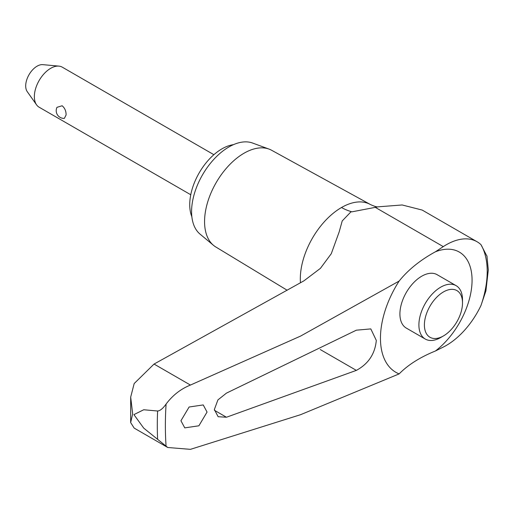 <?xml version="1.0" encoding="UTF-8"?>
<svg xmlns="http://www.w3.org/2000/svg" width="514" height="514" viewBox="0 0 514 514"><rect width="100%" height="100%" fill="white"/><g stroke="black" fill="none" stroke-linecap="round" stroke-linejoin="round"><path stroke-width="0.77" d="M399.147 281.062A142.005 87.354 176.5 0 1 435.371 251.809L443.28 246.617A61.661 35.601 -60 0 1 477.063 241.747L422.187 210.065L402.166 204.97L378.073 206.827L351.672 211.877L351.184 211.595L342.215 220.936L339.182 231.872L331.292 253.685L320.421 268.353L303.896 280.856L154.052 364.06L134.18 383.54L130.684 397.091L132.657 413.892L130.659 422.579L134.18 428.104L167.731 447.488L143.734 428.143L133.923 414.625L143.734 409.748L157.612 411.014C160.143 410.802 162.97 408.476 166.093 404.049C172.698 395.266 180.806 388.937 190.424 385.063L300.568 336.092L399.147 281.062A74.344 42.925 120 0 0 380.456 338.27A74.344 42.925 120 0 0 399.147 373.896L300.568 414.695L190.424 449.352L167.731 447.488M477.063 241.747A61.661 35.601 -60 0 1 480.956 244.645L487.041 256.383M180.934 420.741L189.113 407.011L203.229 404.929L207.052 412.061L198.886 425.798L184.764 427.873L180.934 420.741M214.357 409.529L217.904 399.931L226.456 393.12L356.356 330.181L370.812 328.909L376.306 340.422C375.034 353.883 368.384 363.867 356.356 370.382L226.456 417.239L218.135 416.713L214.357 409.529M378.118 206.821C377.237 207.193 374.732 206.467 370.613 204.636A58.236 33.622 120 0 0 370.253 204.437L271.61 150.261A55.833 32.234 120 0 0 269.047 149.099A55.833 32.234 120 0 0 227.137 167.371A55.833 32.234 120 0 0 204.566 221.605A55.833 32.234 120 0 0 213.49 245.326A55.833 32.234 120 0 0 215.784 246.964L287.172 290.243M269.047 149.099L252.599 143.046A52.833 30.499 120 0 0 212.944 160.342A52.833 30.499 120 0 0 191.581 211.659A52.833 30.499 120 0 0 200.03 234.101L213.49 245.326M443.447 335.938L440.704 337.525A30.827 17.797 -60 0 1 425.284 339.054L406.298 328.086A30.827 17.797 -60 0 1 399.911 313.977A30.827 17.797 -60 0 1 413.372 282.951A30.827 17.797 -60 0 1 437.125 274.688L456.117 285.656A30.827 17.797 -60 0 1 462.504 299.765L462.504 302.939A26.946 15.555 120 0 0 443.447 291.939A26.946 15.555 120 0 0 424.397 324.938A26.946 15.555 120 0 0 443.447 335.938A26.946 15.555 120 0 0 462.504 302.939M425.284 339.054A30.827 17.797 -60 0 1 418.904 324.938A30.827 17.797 -60 0 1 432.358 293.912A30.827 17.797 -60 0 1 456.117 285.656M191.857 216.728A45.579 26.317 -60 0 1 189.73 204.668A45.579 26.317 -60 0 1 233.465 144.659M213.882 154.701L62.265 67.161A23.124 13.351 120 0 0 58.898 66.12A23.124 13.351 120 0 0 42.54 75.545A23.124 13.351 120 0 0 34.354 96.626A23.124 13.351 120 0 0 36.552 104.817A23.124 13.351 120 0 0 39.141 107.214L190.758 194.748M66.094 114.95L64.366 118.374A7.71 7.71 0 0 1 56.983 107.323L62.143 105.762C64.828 108.068 66.145 111.127 66.094 114.95M36.552 104.817L27.236 91.627A16.12 9.31 -60 0 1 25.7 85.915A16.12 9.31 -60 0 1 31.405 71.215A16.12 9.31 -60 0 1 42.81 64.648L58.898 66.12M351.184 211.595A58.872 33.988 60 0 1 341.495 207.521A58.236 33.622 120 0 0 300.311 278.851A58.236 33.622 120 0 0 300.459 282.79M370.253 204.437A58.236 33.622 120 0 0 341.495 207.521M486.938 255.876L488.3 269.972L485.903 290.918L480.956 305.547A61.661 35.601 -60 0 1 443.28 347.079L435.371 351.023A142.005 76.245 3.3 0 0 399.147 373.896M435.371 351.023A61.513 35.517 120 0 0 472.064 280.233A61.513 35.517 120 0 0 435.371 251.809M480.956 305.547A82.947 47.892 120 0 0 487.214 271.482A82.947 47.892 120 0 0 480.956 244.645M166.093 404.049A333.457 192.525 120 0 0 165.373 425.656A333.457 192.525 120 0 0 166.093 446.441M157.612 411.014A338.668 195.532 120 0 0 157.297 425.251A338.668 195.532 120 0 0 157.612 439.129M214.383 410.268L226.456 417.239M320.241 349.533L356.356 370.382M375.085 207.251L443.28 246.617M154.052 364.06L190.424 385.063M130.659 422.579L130.684 397.091"/></g></svg>

